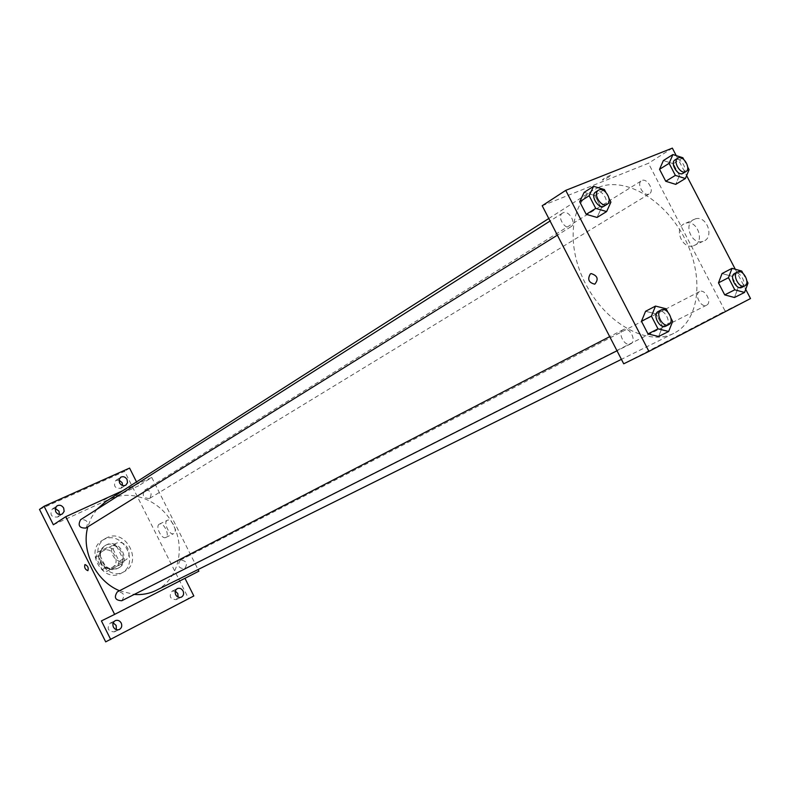 <?xml version="1.0" encoding="UTF-8"?>
<svg xmlns="http://www.w3.org/2000/svg" width="790" height="790" viewBox="0 0 790 790"><rect width="100%" height="100%" fill="white"/><g stroke="black" fill="none" stroke-linecap="round" stroke-linejoin="round"><path stroke-width="0.59" stroke-dasharray="3.95 2.96" d="M116.071 543.392L115.547 543.658C105.939 548.665 115.735 565.995 124.978 560.337C134.537 555.587 125.482 538.365 116.071 543.392M103.312 550.778L102.799 551.045C93.279 556.012 102.917 573.056 112.081 567.457C121.541 562.747 112.634 545.791 103.312 550.778M112.95 548.922L119.112 561.236L117.819 565.966L106.709 571.417L102.068 569.56L95.857 557.157L97.19 552.408L108.349 547.055L112.95 548.922L116.861 546.67L123.062 559.043L119.112 561.236M102.068 569.56L105.959 567.398L99.718 554.926L95.857 557.157M97.19 552.408L108.349 547.055M101.061 550.156L99.718 554.926M105.959 567.398L110.62 569.254L106.709 571.417M123.062 559.043L121.759 563.793L110.62 569.254M116.861 546.67L112.239 544.794M100.923 562.095C98.108 555.133 99.422 549.682 104.843 545.762C117.611 537.615 131.219 561.68 117.671 568.425C110.877 571.17 105.287 569.057 100.923 562.095M101.89 561.542C106.265 568.514 111.854 570.627 118.658 567.892C131.762 561.423 119.468 537.931 106.581 544.784L105.82 545.189C100.389 549.119 99.086 554.57 101.89 561.542M121.759 563.793L117.819 565.966M103.924 539.491L102.71 540.143C83.859 550.156 103.075 584.156 121.374 573.155C140.531 563.833 122.746 529.567 103.924 539.491M106.857 537.753L105.633 538.405C86.742 548.438 106.038 582.566 124.366 571.545C143.563 562.204 125.719 527.809 106.857 537.753M175.301 591.137L172.082 591.157C168.665 596.272 170.008 599.106 176.101 599.659L178.155 597.151M119.014 480.044L115.784 480.478C113.098 485.949 114.817 488.556 120.939 488.309L122.628 485.544M55.261 508.405L52.288 509.027C49.474 514.784 51.281 517.44 57.719 517.025L59.428 514.527M113.197 622.895L110.205 623.103C106.522 628.435 107.884 631.358 114.303 631.882L116.357 629.679M39.5 509.412L124.652 471.344L188.504 598.465L105.692 641.865M53.355 524.777L138.507 485.86L136.522 481.9M129.58 468.085L124.652 471.344M193.836 595.966L188.504 598.465M122.776 490.689L151.769 477.476L138.507 485.86M151.769 477.476L198.073 569.541M198.883 571.17L184.969 578.31M167.213 520.353C162.947 522.388 169.583 535.906 173.721 533.606C178.244 531.917 171.628 517.983 167.391 520.264L167.213 520.353M184.86 578.102L101.416 620.91M156.104 590.377C177.888 579.682 185.66 549.336 173.563 525.409C161.782 501.324 132.7 488.684 110.728 498.846L105.84 501.512M96.824 509.382L91.403 517.49L87.818 526.851M119.507 590.752L134.181 594.455M180.347 560.179L180.317 560.199C177.009 565.482 178.451 568.336 184.653 568.761C188 563.487 186.568 560.624 180.347 560.179M85.903 528.046C89.033 522.625 87.423 519.761 81.074 519.445L80.6 519.702M121.759 600.736C125.363 595.216 123.892 592.263 117.335 591.878M149.369 498.529C143.336 498.164 141.775 495.389 144.669 490.195C150.92 490.096 152.608 492.812 149.725 498.332L149.369 498.529M152.194 595.018L156.608 592.796L152.194 595.018M107.262 498.204L102.937 500.593L107.262 498.204M159.264 524.175C155.018 526.189 161.683 539.768 165.791 537.476C170.304 535.808 163.658 521.805 159.442 524.086L159.264 524.175M598.85 187.269L592.885 190.341C569.175 204.916 566.065 249.838 587.661 287.669C608.952 325.668 649.054 346.158 673.761 333.36C700.039 320.404 704.325 276.144 684.693 238.442C665.427 200.571 625.966 176.269 598.85 187.269M648.975 194.044C643.593 196.73 636.197 183.596 641.49 180.772C646.684 177.118 654.989 190.834 649.4 193.827L648.975 194.044M623.369 329.549L623.32 329.578C616.941 332.432 624.683 347.343 630.726 343.838C637.145 341.023 629.452 326.092 623.369 329.549M563.102 212.786L562.519 213.093C556.456 216.48 565.275 230.729 570.953 226.73C576.749 223.6 569.057 209.923 563.102 212.786M699.555 291.599L699.515 291.619C693.719 294.186 701.115 308.376 706.586 305.187C712.412 302.649 705.065 288.449 699.555 291.599M542.197 205.736L648.432 163.273L725.121 311.092L623.715 363.805M737.949 288.162L734.473 297.504L737.949 288.162L731.757 276.243L737.949 288.162L748.012 283.067M722.04 273.547L731.757 276.243L722.04 273.547M601.368 208.047L597.062 217.447L601.368 208.047L594.919 195.574L601.368 208.047L610.917 202.122M584.116 192.395L594.919 195.574L584.116 192.395M676.23 155.62L686.609 175.587M735.273 269.242L745.711 289.328M662.622 326.487L658.603 336.491L662.622 326.487L656.135 313.946L662.622 326.487L672.645 321.421M645.578 311.29L656.135 313.946L645.578 311.29M679.459 175.568L675.726 184.366L679.459 175.568L673.307 163.708L679.459 175.568L689.087 169.702M663.363 160.548L673.307 163.708L663.363 160.548M672.349 148.135L648.432 163.273M750.5 298.551L725.121 311.092M693.442 219.64C683.162 224.834 692.159 245.394 702.942 241.365C714.772 238.294 707.277 215.344 695.546 218.81L693.442 219.64M682.679 333.331L691.102 329.144L682.679 333.321M610.482 175.183C604.706 177.928 602.029 179.577 602.464 180.11C608.221 177.572 611.144 175.834 611.243 174.916L610.482 175.183C604.706 177.938 602.029 179.577 602.464 180.11C608.221 177.572 611.144 175.834 611.253 174.916L610.492 175.192M683.903 223.916C673.633 229.12 682.688 249.808 693.472 245.779C705.302 242.718 697.738 219.63 686.006 223.086L683.903 223.916M683.785 159.491L687.705 167.036M683.162 173.247C688.495 170.452 680.97 157.003 675.549 159.619M682.886 157.763L673.307 163.708M742.916 273.261L746.856 280.845M741.899 287.363C747.735 284.825 740.19 270.279 734.68 273.429M741.77 271.069L731.757 276.243M605.792 192.227L609.021 198.458M604.389 205.963C610.216 202.823 602.306 188.8 596.332 191.654M604.409 189.561L594.919 195.574M667.748 311.951L670.987 318.222M665.851 326.112C672.3 323.288 664.39 307.972 658.287 311.448M666.108 308.781L656.135 313.946M112.081 567.457L124.978 560.337M102.799 551.045L115.547 543.658M105.82 545.189L104.843 545.762M118.658 567.892L117.671 568.425M105.633 538.405L102.71 540.143M124.366 571.545L121.374 573.155M114.303 631.882L119.359 629.502M110.205 623.103L115.231 620.663M57.719 517.025L62.41 513.925M52.288 509.027L56.949 505.886M120.939 488.309L125.867 485.129M115.784 480.478L120.682 477.249M176.101 599.659L181.384 597.151M172.082 591.157L177.335 588.599M165.791 537.476L173.721 533.606M159.442 524.086L167.391 520.264M592.885 190.341L548.783 218.514M673.761 333.36L621.414 359.351M149.725 498.332L649.4 193.827M144.669 490.195L641.49 180.772M623.32 329.578L609.702 336.639M630.726 343.838L616.99 350.78M562.519 213.093L550.067 221.012M570.953 226.73L557.375 235.163M699.515 291.619L180.317 560.199M706.586 305.187L184.653 568.761M693.472 245.779L702.942 241.365M686.006 223.086L695.546 218.81"/><path stroke-width="1.19" d="M178.155 597.151L177.76 593.507L175.301 591.137M122.628 485.544L122.124 482.69L119.014 480.044M59.428 514.527L59.003 511.219L55.261 508.405M116.357 629.679L116.15 625.463L113.197 622.895M184.969 578.31L193.836 595.966L105.692 641.865L39.5 509.412L44.102 506.262L129.58 468.085L136.522 481.9M110.728 639.525L101.416 620.91L114.639 614.393L65.758 516.69L53.355 524.777L44.102 506.262M84.915 564.574L84.974 564.544C87.789 565.768 88.757 567.812 87.897 570.686C85.142 569.551 84.155 567.516 84.915 564.574L84.984 564.544C87.789 565.768 88.757 567.812 87.897 570.686C85.152 569.551 84.155 567.506 84.915 564.574M55.705 511.703L55.251 508.444L56.949 505.886C59.635 504.573 61.887 505.314 63.694 508.089L64.138 511.367L62.41 513.925C59.734 515.208 57.492 514.468 55.705 511.703M119.527 482.878L119.073 479.698L120.682 477.249C123.21 476.064 125.334 476.805 127.052 479.481L127.516 482.68L125.867 485.129C123.359 486.294 121.245 485.544 119.527 482.878M198.073 569.541L198.883 571.17L114.639 614.393M175.706 594.771C174.63 592.046 175.173 589.982 177.335 588.599C179.676 587.77 181.572 588.56 183.053 590.96C184.129 593.705 183.576 595.769 181.384 597.151C179.063 597.961 177.167 597.171 175.706 594.771M113.414 627.092C112.318 624.268 112.931 622.125 115.231 620.663C117.7 619.775 119.695 620.575 121.216 623.043C122.322 625.887 121.7 628.04 119.359 629.502C116.9 630.361 114.925 629.551 113.414 627.092M548.783 218.514L105.84 501.512L96.824 509.382M87.818 526.851C80.916 550.897 95.906 581.203 119.507 590.752M134.181 594.455C142.032 595.058 149.34 593.705 156.104 590.377L621.414 359.351M65.758 516.69L122.776 490.689M550.067 221.012L80.6 519.702C77.588 525.488 79.356 528.273 85.903 528.046L557.375 235.163M117.335 591.878L117.295 591.898C113.73 597.428 115.222 600.37 121.759 600.736L616.99 350.78M745.711 289.328L750.5 298.551L648.916 351.402L623.715 363.805L542.197 205.736L565.739 190.37L672.349 148.135L676.23 155.62M648.916 351.402L565.739 190.37M590.347 273.923L591.177 273.587C597.635 275.71 598.83 279.235 594.781 284.173C588.708 282.692 587.227 279.275 590.347 273.923L591.187 273.587C597.635 275.71 598.84 279.235 594.781 284.173C588.708 282.692 587.227 279.275 590.347 273.923M734.473 297.504L724.716 294.887L718.475 282.86L722.04 273.547L718.475 282.86L724.716 294.887L734.473 297.504L744.555 292.448L734.779 289.802L728.489 277.685L732.034 268.333L741.77 271.069L742.916 273.261M597.062 217.447L586.21 214.347L579.712 201.756L584.116 192.395L579.712 201.756L586.21 214.347L597.062 217.447L606.621 211.562L595.739 208.412L589.182 195.732L593.567 186.322L604.409 189.561L605.792 192.227M686.609 175.587L735.273 269.242M658.603 336.491L647.998 333.923L641.46 321.263L645.578 311.29L641.46 321.263L647.998 333.923L658.603 336.491L668.646 331.474L658.011 328.867L651.414 316.109L655.512 306.085L666.108 308.781L667.748 311.951M675.726 184.366L665.753 181.275L659.541 169.307L663.363 160.548L659.541 169.307L665.753 181.275L675.726 184.366L685.374 178.53L675.361 175.39L669.11 163.342L672.912 154.554L682.886 157.763L683.785 159.491M687.705 167.036L689.087 169.702L685.374 178.53M675.549 159.619L675.065 159.857C669.515 162.858 677.988 176.861 683.162 173.247L685.937 171.558C691.27 168.764 683.735 155.284 678.304 157.901L677.83 158.138C672.27 161.14 680.763 175.173 685.937 171.558M675.361 175.39L665.753 181.275M669.11 163.342L659.541 169.307M672.912 154.554L663.363 160.548M746.856 280.845L748.012 283.067L744.555 292.448M734.68 273.429L734.631 273.449C728.824 276.016 736.428 290.562 741.899 287.363L744.802 285.891C750.638 283.363 743.074 268.778 737.564 271.938L737.524 271.957C731.708 274.525 739.331 289.101 744.802 285.891M734.779 289.802L724.716 294.887M728.489 277.685L718.475 282.86M732.034 268.333L722.04 273.547M609.021 198.458L610.917 202.122L606.621 211.562M596.332 191.654L595.739 191.96C589.656 195.347 598.692 209.982 604.389 205.963L607.135 204.255C612.961 201.114 605.041 187.052 599.067 189.916L598.474 190.212C592.382 193.609 601.437 208.274 607.135 204.255M595.739 208.412L586.21 214.347M589.182 195.732L579.712 201.756M593.567 186.322L584.116 192.395M670.987 318.222L672.645 321.421L668.646 331.474M658.287 311.448L658.238 311.477C651.829 314.331 659.788 329.637 665.851 326.112L668.745 324.651C675.193 321.836 667.264 306.481 661.161 309.957L661.112 309.986C654.703 312.84 662.682 328.176 668.745 324.651M658.011 328.867L647.998 333.923M651.414 316.109L641.46 321.263M655.512 306.085L645.578 311.29M609.702 336.639L117.295 591.898M677.83 158.138L675.065 159.857M737.524 271.957L734.631 273.449M598.474 190.212L595.739 191.96M661.112 309.986L658.238 311.477"/></g></svg>
